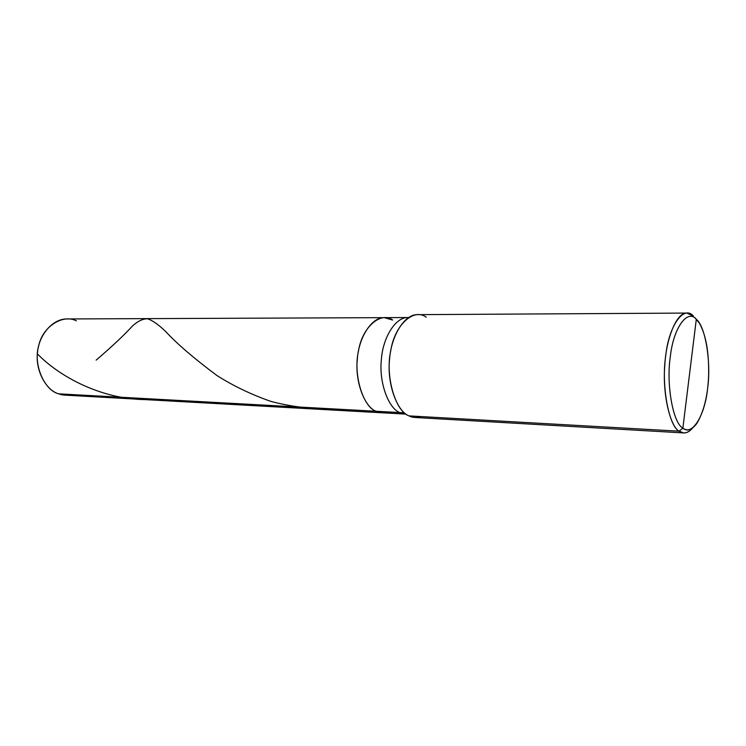 <?xml version="1.0" encoding="UTF-8"?>
<svg xmlns="http://www.w3.org/2000/svg" width="746" height="746" viewBox="0 0 746 746"><rect width="100%" height="100%" fill="white"/><g stroke="black" fill="none" stroke-linecap="round" stroke-linejoin="round"><path stroke-width="1.12" d="M76.353 320.855C62.925 313.702 42.447 326.748 38.699 345.827C33.057 364.16 44.079 390.111 58.608 393.832L376.04 411.26C379.686 413.051 383.621 413.265 387.845 411.913C383.621 413.265 379.686 413.051 376.04 411.26L58.608 393.832C46.01 390.372 34.866 369.829 37.608 351.795C38.923 335.346 52.518 318.589 67.075 318.952L384.339 317.647C371.247 317.153 358.714 338.18 357.362 358.873C354.704 381.57 364.691 407.204 376.04 411.26C362.948 406.924 353.11 374.464 358.406 351.366C362.015 327.345 380.702 311.082 392.648 320.034L384.339 317.647L408.006 317.554C395.11 317.041 382.735 338.386 381.383 359.404C378.744 382.456 388.582 408.463 399.763 412.566L376.04 411.26L381.887 412.78L376.04 411.26C364.691 407.204 354.704 381.57 357.362 358.873C358.714 338.18 371.247 317.153 384.339 317.647M392.648 320.034C380.702 311.082 362.015 327.345 358.406 351.366C353.11 374.464 362.948 406.924 376.04 411.26L404.388 412.818L399.763 412.566L405.526 414.095L65.116 395.147L58.608 393.832C62.673 395.324 67.047 395.566 71.737 394.55M695.514 318.533L696.307 319.241C705.557 326.459 711.292 362.752 707.628 388.265C705.129 414.72 692.232 436.569 682.87 428.111L696.307 319.241C687.551 308.546 673.312 327.914 670.309 356.775C666.038 384.535 673.116 423.308 682.87 428.111L679.149 431.188L408.957 415.886C397.198 411.578 386.801 383.901 389.58 359.302C390.997 336.875 404.024 314.131 417.592 314.653L686.814 313.068C676.426 312.406 666.113 339.02 664.779 365.344C662.383 394.233 670.16 426.47 679.149 431.188C668.752 426.19 661.161 385.141 665.721 355.721C668.938 325.135 684.119 304.75 693.416 316.118L686.814 313.068M406.029 414.123L399.763 412.566C388.582 408.463 378.744 382.456 381.383 359.404C382.735 338.386 395.11 317.041 408.006 317.554L408.519 317.554M426.283 317.255C413.937 307.529 394.475 325.042 390.68 351.096C385.132 376.133 395.371 411.298 408.957 415.886C412.697 417.769 416.734 417.993 421.042 416.566M683.728 432.922C686.712 433.118 689.705 431.449 692.698 427.915C687.924 433.258 683.401 434.349 679.149 431.188L683.728 432.922L414.944 417.49L408.957 415.886L679.149 431.188L682.87 428.111C673.116 423.308 666.038 384.535 670.309 356.775C673.312 327.914 687.551 308.546 696.307 319.241L682.87 428.111C687.327 431.449 691.999 429.873 696.885 423.402C704.075 411.093 708.001 394.858 708.644 374.716C709.008 352.131 705.94 334.973 699.459 323.251L694.74 317.544M96.159 360.131C111.965 346.573 124.078 335.187 132.49 325.974C137.805 321.172 142.812 318.775 147.54 318.775C152.454 320.379 158.422 324.538 165.425 331.271C176.998 343.803 194.165 358.556 216.927 375.518C233.237 385.896 251.271 394.541 271.04 401.441C291.49 406.822 312.462 409.321 333.956 408.948M37.403 353.884C61.638 378.884 108.72 402.999 156.548 399.213"/></g></svg>
